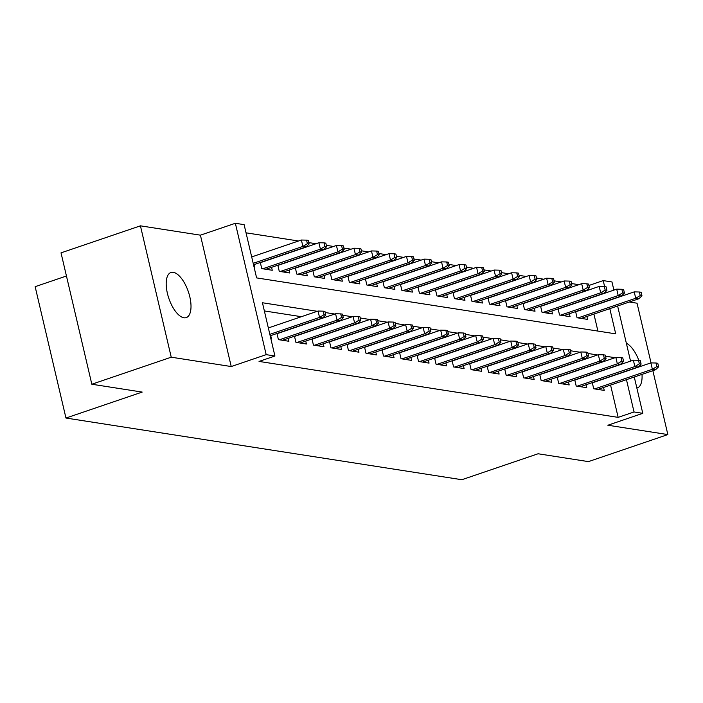 <?xml version="1.0" encoding="UTF-8"?>
<svg xmlns="http://www.w3.org/2000/svg" width="703" height="703" viewBox="0 0 703 703"><rect width="100%" height="100%" fill="white"/><g stroke="black" fill="none" stroke-linecap="round" stroke-linejoin="round"><path stroke-width="1.05" d="M173.272 272.333A23.814 10.308 71.2 0 0 170.926 272.509A23.814 10.308 71.2 0 0 168.052 295.849A23.814 10.308 71.2 0 0 183.931 317.782A23.814 10.308 71.2 0 0 186.277 317.607A23.814 10.308 71.2 0 0 189.151 294.267A23.814 10.308 71.2 0 0 173.272 272.333M588.912 285.471L603.218 280.594L611.979 281.965L613.886 290.111M651.04 362.897L637.041 303.204L629.343 302.009M66.442 276.007L35.15 286.666L65.959 418.039L461.853 479.718L538.085 453.769L588.446 461.616L667.85 434.577L652.867 370.683M65.959 418.039L142.191 392.081L91.829 384.233L61.02 252.86L140.424 225.83L171.233 357.194L231.234 366.544L266.173 354.646L235.356 223.282L244.117 224.644L256.613 277.905L615.714 333.855L609.8 308.661M231.234 366.544L200.417 235.171L140.424 225.83M200.417 235.171L235.356 223.282M578.789 284.671L571.583 283.546M561.266 281.938L554.061 280.822M543.753 279.214L536.547 278.089M526.231 276.481L519.025 275.365M508.717 273.757L501.511 272.632M491.204 271.024L483.989 269.899M473.681 268.291L466.476 267.175M456.168 265.567L448.962 264.442M438.646 262.834L431.44 261.709M421.132 260.11L413.926 258.985M403.61 257.377L396.404 256.252M386.096 254.644L378.891 253.528M368.583 251.92L361.368 250.795M351.061 249.187L343.855 248.062M333.547 246.463L326.341 245.338M316.025 243.73L308.819 242.605M298.511 240.997L246.032 232.825M91.829 384.233L171.233 357.194M592.278 382.617L593.719 388.768L604.229 390.402L603.543 387.476M574.764 379.884L576.205 386.035L586.715 387.678L586.03 384.743M557.242 377.151L558.683 383.311L569.202 384.945L568.507 382.01M539.728 374.427L541.169 380.578L551.679 382.221L550.994 379.286M522.206 371.694L523.656 377.854L534.166 379.488L533.472 376.553M504.692 368.97L506.134 375.121L516.643 376.755L515.958 373.829M487.17 366.237L488.62 372.388L499.13 374.031L498.436 371.096M469.657 363.504L471.098 369.664L481.608 371.298L480.922 368.363M452.143 360.78L453.584 366.931L464.094 368.574L463.409 365.639M434.621 358.047L436.062 364.207L446.572 365.841L445.887 362.906M417.107 355.323L418.549 361.474L429.058 363.108L428.373 360.173M399.585 352.59L401.035 358.741L411.545 360.384L410.851 357.449M382.072 349.857L383.513 356.017L394.023 357.651L393.337 354.716M364.549 347.133L365.999 353.284L376.509 354.918L375.815 351.992M347.036 344.4L348.477 350.56L358.987 352.194L358.302 349.259M329.522 341.676L330.964 347.827L341.473 349.461L340.788 346.526M312 338.943L313.441 345.094L323.951 346.737L323.266 343.802M294.487 336.21L295.928 342.37L306.438 344.004L305.752 341.069M276.964 333.486L278.414 339.637L288.924 341.271L288.23 338.345M266.059 260.743L265.593 260.672M283.573 263.476L283.116 263.405M301.086 266.2L300.629 266.129M318.608 268.933L318.151 268.862M336.122 271.666L335.665 271.595M353.644 274.39L353.187 274.319M371.158 277.123L370.701 277.052M388.68 279.847L388.214 279.776M406.193 282.58L405.736 282.509M423.707 285.313L423.25 285.242M441.229 288.037L440.772 287.966M458.743 290.77L458.286 290.699M476.265 293.494L475.808 293.423M493.778 296.227L493.321 296.156M511.301 298.96L510.835 298.889M528.814 301.684L528.357 301.613M546.328 304.417L545.871 304.346M563.85 307.149L563.393 307.07M597.91 331.078L593.921 314.065M588.306 290.128L588.033 288.951M254.152 267.439L254.75 267.535L254.064 264.6M260.312 262.474L261.753 268.625L272.263 270.268L271.578 267.333M277.826 265.207L279.276 271.358L289.785 272.992L289.091 270.057M295.348 267.931L296.789 274.082L307.299 275.725L306.613 272.79M312.861 270.664L314.303 276.815L324.821 278.45L324.127 275.523M330.384 273.388L331.825 279.548L342.335 281.182L341.649 278.247M347.897 276.121L349.338 282.272L359.848 283.915L359.163 280.98M365.419 278.854L366.861 285.005L377.37 286.639L376.685 283.704M382.933 281.578L384.374 287.729L394.884 289.372L394.198 286.437M400.446 284.311L401.896 290.462L412.406 292.096L411.712 289.17M417.969 287.035L419.41 293.195L429.92 294.829L429.234 291.894M435.482 289.768L436.932 295.919L447.442 297.562L446.748 294.627M453.004 292.501L454.446 298.652L464.955 300.286L464.27 297.351M470.518 295.225L471.959 301.376L482.469 303.019L481.783 300.084M488.04 297.958L489.481 304.109L499.991 305.743L499.306 302.817M505.554 300.682L506.995 306.842L517.505 308.476L516.819 305.541M523.067 303.415L524.517 309.566L535.027 311.209L534.333 308.274M540.589 306.148L542.031 312.299L552.54 313.933L551.855 310.998M558.103 308.872L559.553 315.023L570.063 316.666L569.368 313.731M575.625 311.605L577.066 317.756L587.576 319.39L586.891 316.464M581.363 309.874L580.906 309.803M317.264 311.297L262.439 302.756L274.926 356.017L259.047 361.421L618.148 417.371L610.573 385.077M599.176 363.108L598.719 363.038M581.653 360.375L581.196 360.305M564.14 357.651L563.683 357.572M546.618 354.918L546.161 354.848M529.104 352.185L528.647 352.115M511.591 349.461L511.125 349.391M494.068 346.728L493.611 346.658M476.555 344.004L476.098 343.925M459.033 341.271L458.576 341.201M441.519 338.538L441.062 338.468M423.997 335.814L423.54 335.744M406.483 333.081L406.026 333.011M388.97 330.348L388.504 330.278M371.448 327.624L370.991 327.554M353.934 324.891L353.477 324.821M336.412 322.167L335.955 322.097M318.898 319.434L318.441 319.364M301.376 316.702L264.354 310.937M270.813 338.451L271.402 338.547L270.717 335.612M282.711 331.754L282.255 331.684M300.225 334.487L299.768 334.417M317.747 337.212L317.29 337.141M335.261 339.944L334.804 339.874M352.783 342.677L352.326 342.598M370.296 345.401L369.84 345.331M387.819 348.134L387.353 348.064M405.332 350.859L404.875 350.788M422.846 353.591L422.389 353.521M440.368 356.324L439.911 356.245M457.881 359.048L457.425 358.978M475.404 361.781L474.947 361.711M492.917 364.506L492.46 364.435M510.44 367.238L509.974 367.168M527.953 369.971L527.496 369.892M545.466 372.695L545.01 372.625M562.989 375.428L562.532 375.358M580.502 378.152L580.045 378.082M598.025 380.885L597.568 380.815M634.273 377.01L642.788 413.329L607.858 425.227L667.85 434.577M642.788 413.329L634.036 411.967L626.461 379.673M618.148 417.371L634.036 411.967M274.926 356.017L266.173 354.646M617.621 305.998L630.547 361.122M606.074 292.764L605.766 291.473M604.624 286.587L603.218 280.594M615.055 357.695L605.503 356.21M597.541 354.971L587.98 353.477M580.019 352.238L570.467 350.753M562.505 349.514L552.945 348.02M544.983 346.781L535.431 345.296M527.47 344.048L517.909 342.563M509.947 341.324L500.395 339.83M492.434 338.591L482.882 337.106M474.92 335.867L465.36 334.373M457.398 333.134L447.846 331.649M439.885 330.401L430.324 328.916M422.362 327.677L412.81 326.183M404.849 324.944L395.288 323.459M387.327 322.22L377.775 320.726M369.813 319.487L360.261 318.002M352.3 316.754L342.739 315.269M334.777 314.03L325.225 312.536M622.735 363.776L622.427 362.484M636.856 388.03A23.814 10.308 71.2 0 0 637.349 387.889A23.814 10.308 71.2 0 0 642.006 374.374M640.705 366.351A23.814 10.308 71.2 0 0 640.31 364.866M638.816 360.331A23.814 10.308 71.2 0 0 626.355 343.266M324.039 314.707L325.797 314.979L324.962 311.429L323.213 311.157L324.039 314.707L319.549 317.422L322.703 317.914L270.189 335.797M269.847 334.347L319.549 317.422L318.046 311.034L268.344 327.95M323.213 311.157L318.046 311.034M322.703 317.914L325.797 314.979M309.135 243.967L308.309 240.417L306.552 240.145L307.387 243.695L309.135 243.967L306.042 246.902L302.888 246.41L301.394 240.022L251.692 256.938M307.387 243.695L302.888 246.41L253.194 263.335M306.042 246.902L253.528 264.785M301.394 240.022L306.552 240.145M341.561 317.431L343.31 317.703L342.475 314.153L340.727 313.881L341.561 317.431L337.062 320.155L340.217 320.638L282.536 340.278M279.381 339.786L337.062 320.155L335.568 313.758L277.017 333.697M340.727 313.881L335.568 313.758M340.217 320.638L343.31 317.703M359.075 320.164L360.832 320.436L359.998 316.886L358.249 316.614L359.075 320.164L354.584 322.879L357.73 323.371L300.058 343.011M296.903 342.519L354.584 322.879L353.082 316.491L294.531 336.421M358.249 316.614L353.082 316.491M357.73 323.371L360.832 320.436M376.597 322.897L378.346 323.169L377.511 319.619L375.762 319.347L376.597 322.897L372.098 325.612L375.253 326.104L317.571 345.744M314.417 345.252L372.098 325.612L370.595 319.215L312.053 339.154M375.762 319.347L370.595 319.215M375.253 326.104L378.346 323.169M394.111 325.621L395.868 325.893L395.033 322.343L393.276 322.071L394.111 325.621L389.62 328.336L392.766 328.828L335.094 348.468M331.939 347.976L389.62 328.336L388.118 321.948L329.566 341.886M393.276 322.071L388.118 321.948M392.766 328.828L395.868 325.893M326.658 246.7L325.823 243.141L324.074 242.869L324.909 246.419L326.658 246.7L323.565 249.635L320.41 249.143L318.907 242.746L260.365 262.685M324.909 246.419L320.41 249.143L262.729 268.774M323.565 249.635L265.883 269.267M318.907 242.746L324.074 242.869M344.171 249.424L343.345 245.874L341.588 245.602L342.423 249.152L344.171 249.424L341.078 252.359L337.923 251.867L336.429 245.479L277.878 265.409M342.423 249.152L337.923 251.867L280.251 271.507M341.078 252.359L283.397 271.999M336.429 245.479L341.588 245.602M361.694 252.157L360.859 248.607L359.11 248.335L359.936 251.885L361.694 252.157L358.6 255.092L355.446 254.6L353.943 248.212L295.392 268.142M359.936 251.885L355.446 254.6L297.764 274.24M358.6 255.092L300.919 274.732M353.943 248.212L359.11 248.335M379.207 254.881L378.372 251.331L376.623 251.059L377.458 254.609L379.207 254.881L376.114 257.816L372.959 257.324L371.465 250.936L312.914 270.875M377.458 254.609L372.959 257.324L315.278 276.964M376.114 257.816L318.433 277.457M371.465 250.936L376.623 251.059M411.633 328.354L413.382 328.626L412.547 325.076L410.798 324.804L411.633 328.354L407.134 331.069L410.288 331.561L352.607 351.201M349.453 350.709L407.134 331.069L405.631 324.681L347.089 344.611M410.798 324.804L405.631 324.681M410.288 331.561L413.382 328.626M396.729 257.614L395.894 254.064L394.146 253.792L394.972 257.342L396.729 257.614L393.627 260.549L390.481 260.057L388.979 253.669L330.428 273.599M394.972 257.342L390.481 260.057L332.8 279.697M393.627 260.549L335.955 280.189M388.979 253.669L394.146 253.792M429.146 331.078L430.895 331.35L430.069 327.8L428.312 327.528L429.146 331.078L424.647 333.802L427.802 334.285L370.121 353.925M366.975 353.433L424.647 333.802L423.153 327.405L364.602 347.344M428.312 327.528L423.153 327.405M427.802 334.285L430.895 331.35M414.243 260.347L413.408 256.788L411.659 256.516L412.494 260.066L414.243 260.347L411.15 263.282L407.995 262.79L406.492 256.393L347.95 276.332M412.494 260.066L407.995 262.79L350.314 282.421M411.15 263.282L353.468 282.914M406.492 256.393L411.659 256.516M446.669 333.811L448.417 334.083L447.583 330.533L445.834 330.261L446.669 333.811L442.169 336.526L445.324 337.018L387.643 356.658M384.488 356.166L442.169 336.526L440.667 330.138L382.124 350.068M445.834 330.261L440.667 330.138M445.324 337.018L448.417 334.083M431.756 263.071L430.93 259.521L429.173 259.249L430.008 262.799L431.756 263.071L428.663 266.006L425.508 265.514L424.014 259.126L365.463 279.065M430.008 262.799L425.508 265.514L367.836 285.154M428.663 266.006L370.991 285.646M424.014 259.126L429.173 259.249M464.182 336.544L465.931 336.816L465.105 333.266L463.347 332.994L464.182 336.544L459.683 339.259L462.838 339.751L405.156 359.391M402.002 358.899L459.683 339.259L458.189 332.862L399.638 352.801M463.347 332.994L458.189 332.862M462.838 339.751L465.931 336.816M449.279 265.804L448.444 262.254L446.695 261.982L447.53 265.532L449.279 265.804L446.185 268.739L443.031 268.247L441.528 261.859L382.986 281.789M447.53 265.532L443.031 268.247L385.349 287.887M446.185 268.739L388.504 288.379M441.528 261.859L446.695 261.982M481.696 339.268L483.453 339.54L482.618 335.99L480.87 335.718L481.696 339.268L477.205 341.983L480.351 342.475L422.679 362.115M419.524 361.623L477.205 341.983L475.703 335.595L417.151 355.533M480.87 335.718L475.703 335.595M480.351 342.475L483.453 339.54M466.792 268.528L465.966 264.978L464.208 264.706L465.043 268.256L466.792 268.528L463.699 271.463L460.544 270.971L459.05 264.583L400.499 284.522M465.043 268.256L460.544 270.971L402.872 290.611M463.699 271.463L406.018 291.104M459.05 264.583L464.208 264.706M499.218 342.001L500.967 342.273L500.132 338.723L498.383 338.451L499.218 342.001L494.719 344.716L497.873 345.208L440.192 364.848M437.038 364.356L494.719 344.716L493.216 338.328L434.674 358.258M498.383 338.451L493.216 338.328M497.873 345.208L500.967 342.273M484.314 271.261L483.479 267.711L481.731 267.439L482.557 270.989L484.314 271.261L481.221 274.196L478.066 273.704L476.564 267.316L418.013 287.246M482.557 270.989L478.066 273.704L420.385 293.344M481.221 274.196L423.54 293.836M476.564 267.316L481.731 267.439M516.731 344.725L518.489 344.997L517.654 341.447L515.897 341.175L516.731 344.725L512.241 347.449L515.387 347.941L457.715 367.572M454.56 367.08L512.241 347.449L510.738 341.052L452.187 360.99M515.897 341.175L510.738 341.052M515.387 347.941L518.489 344.997M501.828 273.994L500.993 270.444L499.244 270.163L500.079 273.713L501.828 273.994L498.735 276.929L495.58 276.437L494.086 270.04L435.535 289.979M500.079 273.713L495.58 276.437L437.899 296.077M498.735 276.929L441.053 296.561M494.086 270.04L499.244 270.163M534.254 347.458L536.002 347.73L535.168 344.18L533.419 343.908L534.254 347.458L529.754 350.173L532.909 350.665L475.228 370.305M472.073 369.813L529.754 350.173L528.252 343.785L469.709 363.715M533.419 343.908L528.252 343.785M532.909 350.665L536.002 347.73M519.35 276.718L518.515 273.168L516.767 272.896L517.593 276.446L519.35 276.718L516.248 279.653L513.102 279.161L511.599 272.773L453.048 292.712M517.593 276.446L513.102 279.161L455.421 298.801M516.248 279.653L458.576 299.293M511.599 272.773L516.767 272.896M551.767 350.191L553.516 350.463L552.69 346.913L550.932 346.641L551.767 350.191L547.268 352.906L550.423 353.398L492.741 373.038M489.596 372.546L547.268 352.906L545.774 346.517L487.223 366.448M550.932 346.641L545.774 346.517M550.423 353.398L553.516 350.463M536.864 279.451L536.029 275.901L534.28 275.629L535.115 279.179L536.864 279.451L533.77 282.386L530.616 281.894L529.113 275.506L470.571 295.436M535.115 279.179L530.616 281.894L472.934 301.534M533.77 282.386L476.089 302.026M529.113 275.506L534.28 275.629M569.289 352.915L571.038 353.187L570.203 349.637L568.455 349.365L569.289 352.915L564.79 355.63L567.945 356.122L510.264 375.762M507.109 375.27L564.79 355.63L563.288 349.242L504.745 369.18M568.455 349.365L563.288 349.242M567.945 356.122L571.038 353.187M554.377 282.175L553.551 278.625L551.793 278.353L552.628 281.903L554.377 282.175L551.284 285.11L548.129 284.618L546.635 278.23L488.084 298.169M552.628 281.903L548.129 284.618L490.457 304.258M551.284 285.11L493.611 304.751M546.635 278.23L551.793 278.353M586.803 355.648L588.552 355.92L587.726 352.37L585.968 352.098L586.803 355.648L582.304 358.363L585.458 358.855L527.777 378.495M524.631 378.003L582.304 358.363L580.81 351.975L522.259 371.905M585.968 352.098L580.81 351.975M585.458 358.855L588.552 355.92M571.899 284.908L571.064 281.358L569.316 281.086L570.151 284.636L571.899 284.908L568.806 287.843L565.651 287.351L564.149 280.963L505.606 300.893M570.151 284.636L565.651 287.351L507.97 306.991M568.806 287.843L511.125 307.483M564.149 280.963L569.316 281.086M604.316 358.372L606.074 358.644L605.239 355.094L603.49 354.822L604.316 358.372L599.826 361.096L602.972 361.588L545.3 381.219M542.145 380.727L599.826 361.096L598.323 354.699L539.772 374.637M603.49 354.822L598.323 354.699M602.972 361.588L606.074 358.644M589.413 287.641L588.587 284.091L586.829 283.81L587.664 287.369L589.413 287.641L586.32 290.576L583.165 290.084L581.671 283.687L523.12 303.626M587.664 287.369L583.165 290.084L525.493 309.724M586.32 290.576L528.638 310.208M581.671 283.687L586.829 283.81M621.839 361.105L623.587 361.377L622.753 357.827L621.004 357.555L621.839 361.105L617.339 363.82L620.494 364.312L562.813 383.952M559.658 383.46L617.339 363.82L615.846 357.432L557.294 377.362M621.004 357.555L615.846 357.432M620.494 364.312L623.587 361.377M606.935 290.365L606.1 286.815L604.352 286.543L605.178 290.093L606.935 290.365L603.842 293.3L600.687 292.808L599.184 286.42L540.633 306.359M605.178 290.093L600.687 292.808L543.006 312.448M603.842 293.3L546.161 312.94M599.184 286.42L604.352 286.543M639.352 363.838L641.11 364.11L640.275 360.56L638.517 360.288L639.352 363.838L634.862 366.553L638.008 367.045L580.335 386.685M577.181 386.193L634.862 366.553L633.359 360.164L574.808 380.095M638.517 360.288L633.359 360.164M638.008 367.045L641.11 364.11M624.449 293.098L623.614 289.548L621.865 289.276L622.7 292.826L624.449 293.098L621.355 296.033L618.201 295.541L616.707 289.153L558.156 309.083M622.7 292.826L618.201 295.541L560.519 315.181M621.355 296.033L563.674 315.673M616.707 289.153L621.865 289.276M656.874 366.562L658.623 366.834L657.788 363.284L656.04 363.012L656.874 366.562L652.375 369.277L655.53 369.769L597.849 389.409M594.694 388.917L652.375 369.277L650.873 362.889L592.33 382.827M656.04 363.012L650.873 362.889M655.53 369.769L658.623 366.834M641.971 295.822L641.136 292.272L639.387 292L640.213 295.55L641.971 295.822L638.869 298.757L635.723 298.274L634.22 291.877L575.669 311.816M640.213 295.55L635.723 298.274L578.042 317.905M638.869 298.757L581.196 318.397M634.22 291.877L639.387 292"/></g></svg>
